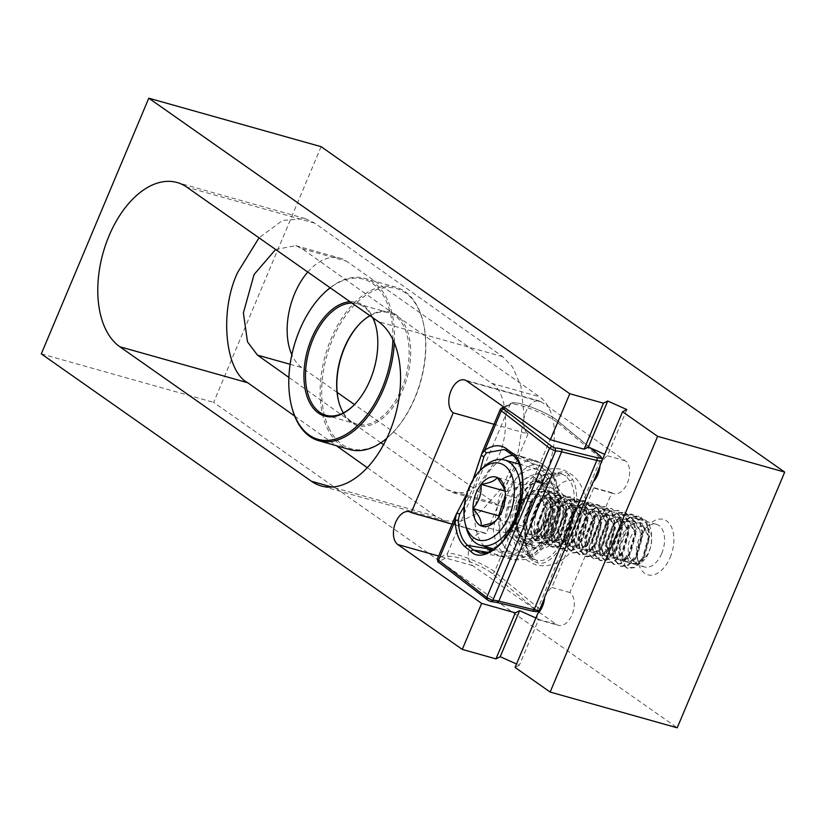 <?xml version="1.0" encoding="UTF-8"?>
<svg xmlns="http://www.w3.org/2000/svg" width="826" height="826" viewBox="0 0 826 826"><rect width="100%" height="100%" fill="white"/><g stroke="black" fill="none" stroke-linecap="round" stroke-linejoin="round"><path stroke-width="0.62" stroke-dasharray="4.13 3.1" d="M501.475 556.445L480.298 553.1L499.152 545.408L515.754 520.308C526.771 495.084 525.45 463.995 513.204 455.715L531.789 463.365A49.488 29.437 105.7 0 1 537.871 525.914A49.488 29.437 105.7 0 1 501.475 556.445A49.488 29.437 105.7 0 1 499.462 556.012A49.488 29.437 105.7 0 1 493.948 553.368L490.644 551.045M513.896 554.463C527.959 561.391 541.03 552.966 553.11 529.187C562.578 507.722 559.481 480.247 548.288 472.637A506.152 83.199 -157.2 0 1 542.29 468.105C519.699 446.825 483.313 533.555 507.887 549.93A506.152 83.199 22.8 0 0 513.896 554.463A4.502 3.696 126.6 0 1 508.568 557.478A510.654 83.942 -157.2 0 1 502.507 552.914L496.075 543.983L493.339 530.364L499.131 496.354L515.858 468.125L525.863 461.156L535.506 460.454L540.338 462.901A510.654 83.942 22.8 0 0 546.399 467.475C558.872 475.89 562.434 506.101 551.964 529.879L534.277 554.287L513.72 560.018L508.568 557.478L487.598 552.336M480.03 470.624L474.888 484.15L464.222 506.307M484.511 546.389A49.488 29.437 105.7 0 1 481.052 486.029A49.488 29.437 105.7 0 1 501.537 459.493M545.294 483.675A2.251 1.693 -61 0 0 547.752 482.023A33.742 21.879 104.6 0 1 557.426 487.732L559.088 489.973L547.752 482.023L541.164 480.691A11.244 7.981 -106.3 0 1 546.141 473.917A11.244 7.981 -106.3 0 1 549.393 473.897C527.886 478.677 511.593 517.344 520.793 541.949A11.244 5.927 -17.2 0 1 517.107 539.079A11.244 5.927 -17.2 0 1 518.46 534.701L523.023 540.844L534.659 548.082A2.251 1.714 -70.6 0 0 533.741 545.532L533.658 545.501A2.251 1.714 -70.6 0 1 533.741 545.532L531.108 544.21A2.251 1.673 -56.5 0 0 530.726 544.045L522.28 538.407L517.809 532.894C507.856 516.26 522.744 480.825 539.161 482.085L545.294 483.675L556.394 491.418C563.817 500.68 564.778 512.822 559.274 527.824C552.491 542.001 543.952 547.896 533.658 545.501L521.196 541.36L524.273 542.888L536.58 539.347L547.246 524.448C553.162 507.102 552.16 494.475 544.241 486.545A503.901 82.837 -157.2 0 1 538.191 481.971L535.31 480.495L523.488 485.203L513.318 502.415L509.745 523.116L515.145 536.797A503.901 82.837 22.8 0 0 521.196 541.36A2.251 1.848 -53.3 0 0 518.532 542.868A506.152 83.199 -157.2 0 1 512.45 538.284C494.175 526.451 520.545 463.592 537.22 479.369A506.152 83.199 22.8 0 0 543.291 483.953C564.199 496.602 537.891 559.336 518.532 542.868M556.394 491.418A2.251 1.59 136.4 0 0 559.088 489.973C577.044 506.803 555.826 557.127 534.659 548.082L532.254 547.628A33.742 21.879 104.6 0 1 523.023 540.844A2.251 1.652 127.9 0 0 522.744 538.635A2.251 1.652 127.9 0 0 522.28 538.407M568.639 474.568C563.786 468.507 545.573 471.171 532.181 502.301C519.244 533.813 526.399 557.457 532.522 560.472L537.313 562.795C558.903 569.826 587.214 502.26 572.397 479.317L568.639 474.568A2.251 1.951 128.2 0 1 565.903 476.024L569.713 480.577C585.283 502.786 558.097 567.576 536.27 560.121L531.51 557.839L525.016 543.312L528.702 510.251L546.306 479.978L561.969 474.021L565.903 476.024A44.996 29.168 -75.4 0 0 560.4 473.608A44.996 29.168 -75.4 0 0 549.393 473.897M512.678 455.374A49.488 29.437 105.7 0 1 519.461 455.942A49.488 29.437 105.7 0 1 521.413 456.613A49.488 29.437 105.7 0 1 524.975 458.575L531.789 463.365L546.399 467.475A4.502 3.696 -53.4 0 1 547.37 467.96A4.502 3.696 -53.4 0 1 548.288 472.637M542.29 468.105A4.502 3.758 127.4 0 0 541.36 463.427L535.506 460.454L519.461 455.942M520.793 541.949A44.996 29.168 -75.4 0 0 531.51 557.839A2.251 1.941 -49.1 0 1 532.109 558.169L534.246 559.522C526.523 556.466 520.814 549.651 517.107 539.079L517.107 539.079C513.504 529.631 513.948 517.324 518.46 502.156C525.13 486.69 534.36 477.283 546.141 473.917L561.969 474.021C560.895 472.431 556.683 473.773 549.342 478.048C542.754 483.334 537.034 491.646 532.192 503.003C522.91 524.758 523.054 550.736 532.109 558.169A2.251 1.941 -49.1 0 1 532.522 560.472M548.743 482.621A2.251 1.673 123.5 0 1 546.223 484.232L538.191 481.971A2.251 1.879 -52.5 0 1 537.674 481.713L535.31 480.495L542.548 482.539L539.554 482.136A2.251 1.745 -90.6 0 0 541.164 480.691C523.777 480.236 508.434 516.622 518.46 534.701A2.251 1.466 152.9 0 0 518.583 533.462L518.583 533.462A2.251 1.466 152.9 0 0 517.809 532.894M557.426 487.732A11.244 7.764 -39.6 0 1 569.713 480.577A2.251 1.797 -27.4 0 0 572.397 479.317M537.313 562.795A2.251 1.982 99.9 0 0 536.27 560.121A11.244 8.559 -75.5 0 1 532.254 547.628M530.189 475.879A39.855 23.706 105.7 0 1 554.422 492.213A39.855 23.706 105.7 0 1 539.905 543.818A39.855 23.706 105.7 0 1 530.364 550.653A39.855 23.706 105.7 0 1 505.037 524.004A39.855 23.706 105.7 0 1 530.189 475.879M526.957 553.843A44.284 26.339 -74.3 0 0 537.54 546.254A44.284 26.339 -74.3 0 0 553.678 488.909A44.284 26.339 -74.3 0 0 538.841 469.674A44.284 26.339 -74.3 0 0 526.751 470.758A44.284 26.339 -74.3 0 0 499.472 514.763A44.284 26.339 -74.3 0 0 514.856 554.927A44.284 26.339 -74.3 0 0 526.957 553.843M495.868 520.721L497.304 519.017C503.416 511.996 506.101 503.922 505.357 494.805L504.892 489.405M639.882 526.699A18.564 11.048 105.7 0 1 651.693 539.12A18.564 11.048 105.7 0 1 639.974 561.535A18.564 11.048 105.7 0 1 628.173 549.125A18.564 11.048 105.7 0 1 639.882 526.699M517.086 518.873C518.418 506.844 523.364 498.625 531.944 494.216L539.11 494.196L546.895 508.62L541.484 528.661L535.465 534.236L529.435 534.587L523.942 520.803L531.634 501.403L538.8 496.147L545.965 496.116L553.74 510.551L548.33 530.591L542.321 536.167L536.291 536.518L530.798 522.734L538.49 503.333L545.645 498.078L552.821 498.047L560.596 512.481L555.186 532.512L549.176 538.098L543.147 538.449L537.654 524.655L545.346 505.264L552.501 500.009L559.677 499.978L567.452 514.402L562.041 534.443L556.022 540.028L549.992 540.369L544.499 526.585L552.202 507.195L559.357 501.929L566.522 501.909L574.307 516.333L568.897 536.373L562.878 541.949L557.684 542.599L556.848 542.3L551.355 528.516L559.047 509.126L566.213 503.86L573.378 503.829L581.153 518.263L575.743 538.304L569.733 543.88L564.54 544.53L563.704 544.231L558.211 530.447L565.903 511.046L573.058 505.791L580.234 505.76L588.009 520.194L582.598 540.225L576.589 545.81L571.385 546.461L570.559 546.162L565.067 532.378L572.759 512.977L579.914 507.722L587.09 507.691L594.865 522.125L589.454 542.155L583.435 547.741L578.241 548.392L577.405 548.092L571.912 534.298L579.615 514.908L586.77 509.642L593.935 509.621L601.72 524.045L596.31 544.086L590.291 549.672L585.097 550.312L584.261 550.013L578.768 536.229L586.46 516.839L593.626 511.573L600.791 511.552L608.566 525.976L603.156 546.017L597.146 551.592L591.953 552.243L591.117 551.944L585.624 538.16L593.316 518.759L600.471 513.504L607.647 513.473L615.422 527.907L610.011 547.948L604.002 553.523L598.798 554.174L597.972 553.874L592.479 540.09L600.172 520.69L607.327 515.434L614.503 515.403L622.277 529.838L616.867 549.868L610.848 555.454L605.654 556.105L604.818 555.805L599.325 542.011L607.027 522.621L614.183 517.365L621.348 517.334L629.133 531.758L623.723 551.799L617.703 557.385L612.51 558.035L611.674 557.726L606.181 543.942L613.873 524.551L621.038 519.286L628.204 519.265L635.979 533.689L630.568 553.73L624.559 559.305L619.366 559.956L618.529 559.656L613.037 545.872L620.729 526.482L627.884 521.216L635.06 521.185L642.835 535.62L637.424 555.661L631.415 561.236L626.211 561.887L625.385 561.587L619.892 547.803L627.584 528.403L634.74 523.147L641.916 523.116L649.69 537.55L644.28 557.581L638.261 563.167L633.046 563.807A20.815 12.38 105.7 0 1 626.294 555.568L624.208 566.058A26.566 15.808 105.7 0 1 618.788 551.355C619.965 535.744 625.871 525.274 636.505 519.926C655.71 511.335 656.907 557.343 638.488 563.704L632.21 563.58L637.404 562.929L643.423 557.343L648.833 537.303L641.059 522.879L633.883 522.91L626.727 528.165L619.035 547.555L624.528 561.35L625.354 561.649L630.558 560.999L636.567 555.413L641.978 535.382L634.203 520.948L627.027 520.979L619.872 526.234L612.18 545.635L617.672 559.419L618.509 559.718L623.702 559.068L629.711 553.492L635.122 533.451L627.347 519.017L620.181 519.048L613.016 524.303L605.324 543.704L610.817 557.488L611.653 557.787L616.846 557.137L622.866 551.562L628.276 531.521L620.491 517.097L613.326 517.117L606.17 522.383L598.478 541.773L603.961 555.557L604.797 555.857L609.991 555.217L616.01 549.631L621.42 529.59L613.646 515.166L606.47 515.187L599.315 520.452L591.622 539.843L597.115 553.637L597.941 553.936L603.145 553.286L609.154 547.7L614.565 527.669L606.79 513.235L599.614 513.266L592.459 518.521L584.767 537.922L590.26 551.706L591.096 552.005L596.289 551.355L602.299 545.769L607.709 525.739L599.934 511.304L592.769 511.335L585.603 516.591L577.911 535.991L583.404 549.775L584.24 550.075L589.434 549.424L595.453 543.849L600.863 523.808L593.078 509.374L585.913 509.405L578.758 514.67L571.065 534.061L576.548 547.845L577.384 548.144L582.578 547.493L588.597 541.918L594.008 521.877L586.233 507.453L579.057 507.474L571.902 512.74L564.21 532.13L569.703 545.914L570.529 546.223L575.732 545.573L581.741 539.987L587.152 519.946L579.377 505.522L572.201 505.553L565.046 510.809L557.354 530.199L562.847 543.993L563.683 544.293L568.877 543.642L574.886 538.056L580.296 518.026L572.521 503.592L565.356 503.623L558.19 508.878L550.498 528.279L555.991 542.062L556.827 542.362L562.021 541.711L568.04 536.136L573.45 516.095L565.665 501.661L558.5 501.692L551.345 506.947L543.653 526.348L549.135 540.132L555.165 539.781L561.184 534.205L566.595 514.164L558.82 499.74L551.644 499.761L544.489 505.027L536.797 524.417L542.29 538.201L548.319 537.86L554.329 532.274L559.739 512.234L551.964 497.81L544.788 497.83L537.633 503.096L529.941 522.486L535.434 536.28L541.464 535.929L547.473 530.344L552.883 510.313L545.108 495.879L537.943 495.91L530.777 501.165L523.085 520.566L528.578 534.35L534.608 533.999L540.627 528.413L546.038 508.382L538.253 493.948L531.087 493.979C527.029 495.61 523.612 498.811 520.834 503.581A20.815 12.38 -74.3 0 0 517.086 518.873C515.259 539.151 533.307 542.806 542.331 525.625C539.378 531.882 535.671 536.157 531.19 538.428L524.427 539.223L532.047 538.676C541.701 532.687 546.719 521.836 547.111 506.111A26.566 15.808 105.7 0 1 542.331 525.625M626.294 555.568L632.21 563.58M618.788 551.355L626.139 567.761L633.996 567.359L641.833 560.276L649.05 534.794L646.19 523.126L638.199 516.033L630.445 516.549L621.462 523.302L611.963 548.144L613.677 559.491L620.378 566.223L627.14 565.428L634.977 558.345L642.194 532.863L639.334 521.196L631.343 514.102L623.589 514.619L614.616 521.371L605.107 546.213L606.821 557.56L613.522 564.292L620.285 563.497L628.121 556.425L635.339 530.932L632.489 519.275L624.487 512.172L616.743 512.688L607.76 519.44L598.251 544.293L599.975 555.63L606.666 562.361L613.429 561.577L621.266 554.494L628.493 529.012L625.633 517.344L618.88 510.685L609.887 510.757L600.905 517.52L591.406 542.362L593.12 553.699L599.81 560.431L606.583 559.646L614.42 552.563L621.637 527.081L618.777 515.414L612.025 508.754L603.032 508.826L594.049 515.589L584.55 540.431L586.264 551.778L592.965 558.51L599.728 557.715L607.564 550.632L614.781 525.15L611.921 513.483L605.169 506.823L596.176 506.906L587.203 513.658L577.694 538.5L579.408 549.848L585.025 556.187L592.872 555.784L600.708 548.712L607.926 523.219L605.076 511.562L597.074 504.459L589.33 504.975L580.348 511.728L570.838 536.57L572.563 547.917L579.253 554.649L586.016 553.854L593.853 546.781L601.08 521.289L598.22 509.632L590.218 502.528L582.475 503.044L573.492 509.807L563.993 534.649L565.707 545.986L572.397 552.718L579.171 551.933L587.007 544.85L594.224 519.368L591.364 507.701L583.373 500.608L575.619 501.114L566.636 507.876L557.137 532.718L558.851 544.055L565.552 550.787L572.315 550.002L580.151 542.919L587.369 517.437L584.509 505.77L576.517 498.677L568.763 499.193L559.791 505.946L550.281 530.788L551.995 542.135L557.612 548.474L565.459 548.072L573.296 540.989L580.513 515.507L577.663 503.839L569.661 496.746L561.907 497.262L552.935 504.015L543.425 528.857L545.15 540.204L550.756 546.544L558.603 546.141L566.44 539.068L573.667 513.576L570.807 501.919L562.805 494.815L555.062 495.332L546.079 502.084L536.58 526.936L538.294 538.273L543.9 544.613L551.758 544.22L559.594 537.137L566.812 511.655L563.952 499.988L555.96 492.885L548.206 493.401L539.223 500.164L529.724 525.006L531.438 536.342L537.045 542.692L544.902 542.29L552.739 535.207L559.956 509.725L557.096 498.057L549.104 490.964L541.35 491.47L532.378 498.233L522.868 523.075L524.582 534.422L530.199 540.762L538.046 540.359L545.883 533.276L553.1 507.794L550.25 496.127L542.248 489.033L534.494 489.55L525.522 496.302L516.013 521.144L517.737 532.491L524.427 539.223M624.208 566.058L628.08 568.391L634.853 567.596L642.69 560.524L649.907 535.031L647.047 523.374L640.295 516.704L631.301 516.787L622.319 523.539L612.82 548.381L614.534 559.729L621.235 566.46L627.997 565.665L635.834 558.593L643.051 533.1L640.191 521.443L633.439 514.774L624.446 514.856L615.473 521.619L605.964 546.461L607.678 557.798L614.379 564.53L621.142 563.745L628.978 556.662L636.196 531.18L633.346 519.513L625.344 512.419L617.59 512.925L608.617 519.688L599.108 544.53L600.822 555.867L607.523 562.599L614.286 561.814L622.123 554.731L629.35 529.249L626.49 517.582L618.488 510.489L610.744 511.005L601.762 517.757L592.263 542.599L593.977 553.947L600.667 560.678L607.44 559.883L615.277 552.811L622.494 527.318L619.634 515.651L611.643 508.558L603.889 509.074L594.906 515.827L585.407 540.669L587.121 552.016L593.822 558.748L600.585 557.953L608.421 550.88L615.638 525.388L612.778 513.731L606.026 507.061L597.033 507.143L588.06 513.896L578.551 538.748L580.265 550.085L586.966 556.817L593.729 556.032L601.565 548.949L608.783 523.467L605.933 511.8L599.18 505.14L590.177 505.213L581.205 511.975L571.695 536.817L573.409 548.154L580.11 554.886L586.873 554.101L594.71 547.018L601.937 521.536L599.077 509.869L592.325 503.21L583.332 503.282L574.349 510.045L564.85 534.887L566.564 546.234L573.254 552.966L580.028 552.171L587.864 545.088L595.081 519.606L592.221 507.938L585.469 501.279L576.476 501.361L567.493 508.114L557.994 532.956L559.708 544.303L566.409 551.035L573.172 550.24L581.008 543.167L588.226 517.675L585.366 506.018L578.613 499.348L569.62 499.431L560.648 506.183L551.138 531.025L552.852 542.372L559.553 549.104L566.316 548.309L574.153 541.236L581.37 515.744L578.52 504.087L571.768 497.417L562.764 497.5L553.792 504.263L544.282 529.105L545.996 540.441L552.697 547.173L559.46 546.389L567.297 539.306L574.524 513.824L571.664 502.156L564.912 495.497L555.919 495.569L546.936 502.332L537.437 527.174L539.151 538.511L545.841 545.243L552.615 544.458L560.451 537.375L567.668 511.893L564.808 500.226L558.056 493.566L549.063 493.649L540.08 500.401L530.581 525.243L532.295 536.59L538.996 543.322L545.759 542.527L553.596 535.455L560.813 509.962L557.953 498.295L551.2 491.635L542.207 491.718L533.235 498.47L523.725 523.312L525.439 534.659L532.14 541.391L538.903 540.596L546.74 533.524L553.957 508.031L551.107 496.374L543.105 489.271L535.351 489.787L526.379 496.54L516.87 521.392L518.583 532.729L525.284 539.461M547.111 506.111C546.864 487.299 528.702 484.418 520.834 503.581M465.75 526.048A44.284 26.339 105.7 0 1 481.888 468.703M499.028 516.591L506.813 533.142L523.003 526.255L531.056 502.043L522.899 484.707L506.71 491.604L505.347 495.714M531.056 502.043L505.357 494.805M522.899 484.707L497.2 477.48M506.71 491.604L505.151 491.16M506.813 533.142L481.114 525.904M523.003 526.255L497.304 519.017M569.382 527.535A22.137 13.175 -74.3 0 0 564.199 498.377A22.137 13.175 -74.3 0 0 547.018 511.841A22.137 13.175 -74.3 0 0 552.202 540.999A22.137 13.175 -74.3 0 0 569.382 527.535M661.729 553.523A22.137 13.175 -74.3 0 0 656.536 524.355A22.137 13.175 -74.3 0 0 645.199 528.702A22.137 13.175 -74.3 0 0 639.355 537.819A22.137 13.175 -74.3 0 0 637.125 557.374A22.137 13.175 -74.3 0 0 644.548 566.987A22.137 13.175 -74.3 0 0 661.729 553.523M670.216 557.323A28.786 17.119 -74.3 0 0 670.113 524.551A28.786 17.119 -74.3 0 0 648.73 525.047A28.786 17.119 -74.3 0 0 641.141 536.91A28.786 17.119 -74.3 0 0 638.24 562.33A28.786 17.119 -74.3 0 0 652.488 575.072A28.786 17.119 -74.3 0 0 670.216 557.323M539.048 612.211L556.476 624.446A17.542 10.439 -74.3 0 0 558.428 625.375A17.542 10.439 -74.3 0 0 572.686 613.037A17.542 10.439 -74.3 0 0 569.888 592.531L611.849 492.709A17.542 10.439 -74.3 0 0 613.801 493.649A17.542 10.439 -74.3 0 0 628.059 481.3A17.542 10.439 -74.3 0 0 625.261 460.794L541.464 401.973A17.542 10.439 -74.3 0 0 539.512 401.033A17.542 10.439 -74.3 0 0 525.894 411.709A17.542 10.439 -74.3 0 0 528.051 433.887L494.01 424.306M528.051 433.887L486.091 533.71A17.542 10.439 -74.3 0 0 484.139 532.77A17.542 10.439 -74.3 0 0 470.521 543.446A17.542 10.439 -74.3 0 0 472.678 565.624L537.933 611.426M307.778 272.053A58.491 34.795 105.7 0 1 340.033 258.115A58.491 34.795 105.7 0 1 346.538 261.222L539.698 396.821A58.491 34.795 105.7 0 1 546.884 470.748A58.491 34.795 105.7 0 1 501.506 506.307A58.491 34.795 105.7 0 1 494.991 503.189L354.478 404.554M275.616 249.483L295.791 245.663L302.182 248.74L491.594 383.285C506.927 391.09 510.561 431.657 498.202 457.046L478.078 485.616L465.193 492.606L453.278 492.74L446.876 489.653L383.563 444.677M535.878 617.972L538.707 619.242L519.358 665.271L516.529 664.001M600.027 465.379C603.032 460.02 605.437 456.799 607.244 455.725L604.673 454.331M626.841 409.572L607.502 455.601M544.654 597.115C547.648 591.757 550.054 588.535 551.861 587.462L593.832 487.639L593.006 487.794L613.801 493.649M611.849 492.709L593.832 487.639C592.18 488.321 591.912 486.473 593.006 482.074M321.118 146.687L213.635 402.376L677.217 727.809M337.173 392.402L301.831 367.601A58.491 34.795 105.7 0 1 291.836 354.767M41.3 353.889L213.635 402.376M515.083 667.439L519.358 665.271M538.707 619.242L537.633 619.531L558.428 625.375M556.476 624.446L538.449 619.376C536.807 620.058 536.528 618.199 537.633 613.811M380.91 442.798L288.894 377.43M367.281 467.65L435.705 516.25L445.297 520.876L461.207 521.154L481.393 511.067L502.425 487.103L518.16 451.987L524.087 415.251L520.917 385.959L512.626 367.012L502.776 356.698L314.82 223.196L305.228 218.57L282.606 220.397L259.044 237.847M294.675 416.077L336.43 445.741M486.091 533.71L452.049 524.128M569.888 592.531L551.861 587.462M350.069 301.748A59.049 34.537 105.9 0 1 372.185 316.151A59.049 34.537 105.9 0 1 373.011 317.845M353.91 405.143A57.923 33.876 -74.1 0 0 354.23 404.833A57.923 33.876 -74.1 0 0 376.222 327.612A57.923 33.876 -74.1 0 0 376.119 327.189M372.66 317.607A57.923 33.876 -74.1 0 0 372.474 317.225A57.923 33.876 -74.1 0 0 357.606 303.823A57.923 33.876 -74.1 0 0 351.938 303.059M392.887 339.569A83.23 48.672 -74.1 0 0 385.019 298.496A83.23 48.672 -74.1 0 0 330.235 287.82M291.516 406.01A84.355 49.333 105.9 0 1 323.544 293.571M330.132 287.747A84.355 49.333 105.9 0 1 364.844 278.403A84.355 49.333 105.9 0 1 386.496 297.918A84.355 49.333 105.9 0 1 394.332 342.821M338.505 400.755A59.049 34.537 -74.1 0 0 338.608 401.188A59.049 34.537 -74.1 0 0 342.439 411.782A59.049 34.537 -74.1 0 0 393.341 406.795A59.049 34.537 -74.1 0 0 405.091 325.527A59.049 34.537 -74.1 0 0 361.034 322.481A59.049 34.537 -74.1 0 0 360.714 322.801M369.976 315.718A57.923 33.876 105.9 0 1 388.757 312.693A57.923 33.876 105.9 0 1 403.625 326.105A57.923 33.876 105.9 0 1 399.825 392.701A57.923 33.876 105.9 0 1 357.018 424.12A57.923 33.876 105.9 0 1 343.379 412.897M329.605 429.448A83.23 48.672 105.9 0 1 346.177 314.892A83.23 48.672 105.9 0 1 417.925 307.871A83.23 48.672 105.9 0 1 423.315 322.79A83.23 48.672 105.9 0 1 391.71 433.743A83.23 48.672 105.9 0 1 329.605 429.448M386.774 438.327A84.355 49.333 -74.1 0 0 391.08 434.373A84.355 49.333 -74.1 0 0 423.108 321.923A84.355 49.333 -74.1 0 0 417.646 306.797A84.355 49.333 -74.1 0 0 395.995 287.272A84.355 49.333 -74.1 0 0 333.663 333.033A84.355 49.333 -74.1 0 0 328.129 430.016A84.355 49.333 -74.1 0 0 349.78 449.54M487.412 599.872L439.515 562.764A7.878 1.291 -157.2 0 1 438.833 561.546L448.601 556.579A24.749 4.068 -157.2 0 1 458.482 557.818A24.749 4.068 -157.2 0 1 491.769 573.213L535.434 609.32A14.62 2.406 -157.2 0 1 531.861 610.941L496.653 602.33A22.498 3.696 22.8 0 0 490.644 601.504M491.769 573.213A2.251 1.951 -50.4 0 0 494.516 571.778L557.282 422.447L600.946 458.554L538.18 607.884L494.516 571.778A27 4.44 22.8 0 0 458.203 554.979A27 4.44 22.8 0 0 447.424 553.627L510.2 404.296A27 4.44 -157.2 0 1 520.979 405.649A27 4.44 -157.2 0 1 557.282 422.447A2.251 1.951 129.6 0 0 556.259 419.804A24.749 4.068 22.8 0 0 522.972 404.399A24.749 4.068 22.8 0 0 513.091 403.16L504.521 407.517M514.98 520.277L515.754 520.308M556.29 487.608A2.251 1.673 123.5 0 1 553.771 489.219L544.241 486.545A2.251 1.848 126.7 0 1 543.756 486.297L537.674 481.713A2.251 1.879 -52.5 0 1 537.22 479.369M523.973 541.536A2.251 1.673 123.5 0 0 523.56 539.223A2.251 1.673 123.5 0 0 523.178 539.058L515.145 536.797A2.251 1.879 127.5 0 0 512.45 538.284M481.537 454.568L500.432 409.262L510.2 404.296A2.251 2.199 63 0 1 513.091 403.16M500.257 409.438A10.119 1.662 -157.2 0 1 500.432 409.262A2.251 2.199 -117 0 1 501.444 408.168M448.601 556.579A2.251 2.199 63 0 1 447.424 553.627L437.666 558.593L456.365 514.092M466.628 494.258L473.081 479.586M590.167 447.837L556.259 419.804M438.833 561.546A2.251 2.199 63 0 1 437.666 558.593A10.119 1.662 22.8 0 0 437.481 558.768M600.492 456.22A2.251 1.951 129.6 0 1 600.946 458.554A16.871 2.777 -157.2 0 1 602.33 460.578A16.871 2.777 -157.2 0 1 601.896 460.918M539.564 609.898A16.871 2.777 22.8 0 0 538.18 607.884A2.251 1.951 -50.4 0 1 535.434 609.32M513.204 455.715L507.34 451.316L524.975 458.575L540.338 462.901A4.502 3.758 127.4 0 1 541.36 463.427L547.37 467.96L555.413 478.347L559.419 493.432C560.658 506.421 558.335 516.735 556.662 522.084C551.675 537.468 544.375 548.505 534.783 555.196L526.575 559.439L513.72 560.018L499.462 556.012M507.887 549.93A4.502 3.758 -52.6 0 1 502.507 552.914L492.399 550.064M531.521 546.523A2.251 1.673 -56.5 0 0 531.108 544.21L522.744 538.635L518.583 533.462L515.837 523.983C514.98 513.958 516.808 504.831 521.33 496.602C525.274 488.321 531.345 483.509 539.554 482.136A2.251 1.745 -90.6 0 1 539.161 482.085M543.291 483.953A2.251 1.848 126.7 0 0 543.756 486.297C546.74 488.486 548.825 493.019 550.002 499.906C551.087 504.005 550.023 519.564 543.611 529.796C528.733 548.578 530.633 541.288 524.273 542.888L534.443 545.749M439.515 562.764A2.251 1.889 -52.2 0 1 438.998 562.496M472.678 565.624L438.637 556.043M446.876 489.653L494.991 503.189M491.594 383.285L539.698 396.821M302.182 248.74L346.538 261.222M290.112 364.297L301.831 367.601M435.705 516.25L332.021 487.072M502.776 356.698L378.545 321.737M314.82 223.196L186.882 187.192M541.464 401.973L466.618 380.91M625.261 460.794L607.244 455.725M503.767 406.991L511.211 403.202C513.266 402.262 517.097 402.623 522.724 404.275C536.972 408.705 548.34 413.991 556.827 420.114L590.6 448.033M544.582 597.952L593.512 481.548M599.955 466.215L602.536 459.401M521.413 456.613L504.139 449.489M466.669 494.124L473.009 479.71M554.422 492.213L553.678 488.909M539.905 543.818L537.54 546.254M496.209 520.39L495.332 521.299M519.182 464.14L538.841 469.674M538.118 493.845L537.261 493.607M640.924 522.775L640.067 522.538M634.069 520.845L633.212 520.607M627.213 518.914L626.356 518.676M620.357 516.993L619.5 516.746M613.512 515.063L612.655 514.815M606.656 513.132L605.799 512.894M599.8 511.201L598.943 510.964M592.944 509.27L592.087 509.033M586.099 507.35L585.242 507.102M579.243 505.419L578.386 505.182M572.387 503.488L571.53 503.251M565.531 501.558L564.674 501.32M558.686 499.637L557.829 499.389M551.83 497.706L550.973 497.459M544.974 495.776L544.117 495.538M626.211 561.887L625.354 561.649M619.366 559.956L618.509 559.718M612.51 558.035L611.653 557.787M605.654 556.105L604.797 555.857M598.798 554.174L597.941 553.936M591.953 552.243L591.096 552.005M585.097 550.312L584.24 550.075M578.241 548.392L577.384 548.144M571.385 546.461L570.529 546.223M564.54 544.53L563.683 544.293M557.684 542.599L556.827 542.362M550.828 540.679L549.971 540.431M543.973 538.748L543.116 538.5M537.127 536.817L536.27 536.58M530.271 534.887L529.414 534.649M638.199 516.033L639.056 516.271M542.248 489.033L543.105 489.271M549.104 490.964L549.961 491.202M555.96 492.885L556.817 493.132M562.805 494.815L563.662 495.063M569.661 496.746L570.518 496.984M576.517 498.677L577.374 498.914M583.373 500.608L584.23 500.845M590.218 502.528L591.075 502.776M597.074 504.459L597.931 504.696M603.93 506.39L604.787 506.627M610.786 508.32L611.643 508.558M617.631 510.241L618.488 510.489M624.487 512.172L625.344 512.419M631.343 514.102L632.2 514.34M531.283 541.154L532.14 541.391M538.139 543.074L538.996 543.322M544.984 545.005L545.841 545.243M551.84 546.936L552.697 547.173M558.696 548.867L559.553 549.104M565.552 550.787L566.409 551.035M572.397 552.718L573.254 552.966M579.253 554.649L580.11 554.886M586.109 556.579L586.966 556.817M592.965 558.51L593.822 558.748M599.81 560.431L600.667 560.678M606.666 562.361L607.523 562.599M613.522 564.292L614.379 564.53M620.378 566.223L621.235 566.46M627.223 568.143L628.08 568.391M493.969 549.053L514.856 554.927M505.12 490.293L504.645 488.187M580.73 535.609L571.458 551.076C565.232 558.995 552.945 568.495 536.518 565.025C509.25 555.392 507.66 523.798 517.324 498.677C521.196 489.519 526.544 482.116 533.389 476.457C540.545 469.86 549.92 467.464 561.546 469.261C588.814 478.884 590.404 510.489 580.73 535.609M538.067 507.391C528.95 532.089 539.936 544.571 542.207 543.26C545.604 545.201 556.538 537.292 559.997 526.885C567.906 511.149 561.164 490.231 555.857 491.026C552.449 489.085 541.526 496.984 538.067 507.391M656.536 524.355L564.199 498.377M645.199 528.702L648.73 525.047M453.278 492.74L501.506 506.307M295.791 245.663L340.033 258.115M445.297 520.876L321.252 485.967M305.228 218.57L177.115 182.515M484.139 532.77L409.283 511.707M539.512 401.033L464.666 379.97M637.125 557.374L638.24 562.33M644.548 566.987L552.202 540.999M376.222 327.612L376.016 326.745M354.23 404.833L353.59 405.463M357.018 424.12L325.867 415.241M395.995 287.272L364.844 278.403M388.757 312.693L357.606 303.823M423.315 322.79L423.108 321.923M391.71 433.743L391.08 434.373M338.402 400.321L338.608 401.188M360.394 323.111L361.034 322.481"/><path stroke-width="1.24" d="M481.723 453.763A2.251 1.817 13.3 0 0 481.579 454.155L484.738 450.232C492.967 444.791 500.236 444.305 506.524 448.766L512.378 453.154C524.995 459.659 526.565 496.922 515.207 520.576C505.977 545.883 481.558 563.012 471.006 551.572L465.245 546.957C459.215 541.877 455.838 533.142 455.095 520.741L456.365 514.092A2.251 1.291 29.6 0 1 456.448 513.896L456.448 513.896A2.251 1.291 29.6 0 1 459.659 514.319L458.172 520.339C458.843 532.254 462.054 540.617 467.784 545.439L487.134 548.588A49.488 29.437 105.7 0 1 484.511 546.389M465.245 546.957A2.251 1.889 128.7 0 1 467.784 545.439L473.546 550.044L480.319 553.1C491.274 553.203 494.846 548.629 501.289 542.517C506.627 536.621 511.18 529.208 514.98 520.277C526.358 494.64 524.355 462.797 512.874 455.518A2.251 1.889 -53.1 0 1 512.378 453.154M464.222 506.307L459.659 514.319M490.644 601.504L487.412 599.872L486.741 597.508L492.75 600.533A20.247 3.325 -157.2 0 1 498.852 601.132A2.251 1.549 103.8 0 1 496.984 602.464L490.644 601.504L492.75 600.533L555.526 451.213L549.517 448.177L501.299 410.821L484.738 450.232A2.251 1.621 55.6 0 0 486.576 452.772L483.953 456.52L480.03 470.624M458.172 520.339A2.251 1.105 177.2 0 0 455.095 520.741L438.534 560.152L486.741 597.508L549.517 448.177L551.902 446.453L555.134 448.084L555.526 451.213A20.247 3.325 22.8 0 1 561.628 451.801A2.251 1.549 -76.2 0 0 561.143 448.91L596.351 457.521A14.62 2.406 22.8 0 0 599.924 455.9L590.167 447.837M506.782 450.913L504.139 449.489L486.576 452.772M501.537 459.493A49.488 29.437 105.7 0 1 512.678 455.374M490.644 551.045L487.134 548.588L492.399 550.064M473.009 479.71L481.579 454.155A2.251 1.817 13.3 0 0 483.953 456.52M487.412 599.872L438.998 562.496A2.251 1.889 -52.2 0 1 438.534 560.152A10.119 1.662 22.8 0 1 437.481 558.768L455.704 515.424M489.25 539.079A39.855 23.706 -74.3 0 0 514.402 490.954A39.855 23.706 -74.3 0 0 489.064 464.305A39.855 23.706 -74.3 0 0 479.534 471.14A39.855 23.706 -74.3 0 0 465.007 522.744A39.855 23.706 -74.3 0 0 489.25 539.079M479.534 471.14L481.888 468.703A44.284 26.339 105.7 0 1 492.482 461.115A44.284 26.339 105.7 0 1 504.583 460.03A44.284 26.339 105.7 0 1 519.967 500.205A44.284 26.339 105.7 0 1 492.688 544.2A44.284 26.339 105.7 0 1 480.587 545.284A44.284 26.339 105.7 0 1 465.75 526.048L465.007 522.744M489.219 525.677A25.565 15.209 -74.3 0 0 495.332 521.299A25.565 15.209 -74.3 0 0 497.304 519.017A25.565 15.209 -74.3 0 0 505.357 494.805A25.565 15.209 -74.3 0 0 504.645 488.187A25.565 15.209 -74.3 0 0 497.2 477.48A25.565 15.209 -74.3 0 0 481.011 484.366A25.565 15.209 -74.3 0 0 472.968 508.579A25.565 15.209 -74.3 0 0 481.114 525.904A25.565 15.209 -74.3 0 0 489.219 525.677M504.892 489.405L497.2 477.48C495.259 480.742 489.859 483.045 481.011 484.366C481.806 493.339 479.121 501.413 472.968 508.579C479.111 515.279 481.826 521.051 481.114 525.904L491.862 523.209L495.868 520.721M505.347 495.714L498.667 515.816L499.028 516.591M505.151 491.16L481.011 484.366M498.667 515.816L472.968 508.579M494.01 424.306L453.206 412.824L411.234 512.647A17.542 10.439 -74.3 0 0 409.283 511.707A17.542 10.439 -74.3 0 0 395.664 522.383A17.542 10.439 -74.3 0 0 397.822 544.561L481.62 603.383L462.271 649.412L41.3 353.889L148.783 98.191L321.118 146.687L784.7 472.111L677.217 727.809L550.147 692.054L515.083 667.439L537.633 613.811A17.542 10.439 -74.3 0 0 544.654 597.115L593.006 482.074A17.542 10.439 -74.3 0 0 600.027 465.379L622.567 411.751L626.841 409.572L607.719 401.013L603.445 403.191L584.106 449.21L550.415 439.731L466.618 380.91A17.542 10.439 -74.3 0 0 464.666 379.97A17.542 10.439 -74.3 0 0 451.048 390.646A17.542 10.439 -74.3 0 0 453.206 412.824M109.032 235.854A87.732 52.183 -74.3 0 0 119.811 346.744L311.474 481.29A87.732 52.183 -74.3 0 0 321.252 485.967A87.732 52.183 -74.3 0 0 392.536 424.254A87.732 52.183 -74.3 0 0 378.545 321.737L186.882 187.192A87.732 52.183 -74.3 0 0 177.115 182.515A87.732 52.183 -74.3 0 0 109.032 235.854M259.044 237.847L237.836 272.105C219.303 310.194 224.755 371.039 247.748 382.748L294.675 416.077M603.445 403.191L569.764 393.713L550.415 439.731M495.961 658.89L515.31 612.861L519.585 610.682L500.236 656.711L495.961 658.89L462.271 649.412M519.585 610.682L535.878 617.972M516.529 664.001L500.236 656.711M569.764 393.713L148.783 98.191M291.836 354.767A58.491 34.795 105.7 0 1 307.778 272.053M354.478 404.554L337.173 392.402M784.7 472.111L657.63 436.355L622.567 411.751M657.63 436.355L550.147 692.054M515.31 612.861L481.62 603.383M607.719 401.013L588.38 447.042L584.106 449.21M604.673 454.331L588.38 447.042M288.894 377.43L257.464 355.118L247.501 341.871L243.391 312.909L254.067 274.511L275.616 249.483M383.563 444.677L380.91 442.798M336.43 445.741L367.281 467.65M537.933 611.426L539.048 612.211M452.049 524.128L411.234 512.647M373.011 317.845A59.049 34.537 105.9 0 1 376.016 326.745A59.049 34.537 105.9 0 1 353.59 405.463A59.049 34.537 105.9 0 1 309.533 402.407A59.049 34.537 105.9 0 1 311.051 339.868A59.049 34.537 105.9 0 1 350.069 301.748M351.938 303.059A57.923 33.876 -74.1 0 0 312.858 339.6A57.923 33.876 -74.1 0 0 310.999 401.839A57.923 33.876 -74.1 0 0 325.867 415.241A57.923 33.876 -74.1 0 0 353.91 405.143M376.119 327.189A57.923 33.876 -74.1 0 0 372.66 317.607M330.235 287.82A83.23 48.672 -74.1 0 0 322.914 294.19A83.23 48.672 -74.1 0 0 291.31 405.143A83.23 48.672 -74.1 0 0 296.699 420.073A83.23 48.672 -74.1 0 0 354.137 428.632A83.23 48.672 -74.1 0 0 392.887 339.569M394.332 342.821A84.355 49.333 105.9 0 1 318.63 440.661A84.355 49.333 105.9 0 1 296.978 421.146A84.355 49.333 105.9 0 1 291.516 406.01L291.31 405.143M322.914 294.19L323.544 293.571A84.355 49.333 105.9 0 1 330.132 287.747M343.379 412.897A57.923 33.876 105.9 0 1 342.15 410.708A57.923 33.876 105.9 0 1 338.402 400.321A57.923 33.876 105.9 0 1 360.394 323.111A57.923 33.876 105.9 0 1 369.976 315.718M318.63 440.661L349.78 449.54A84.355 49.333 -74.1 0 0 386.774 438.327M360.714 322.801A59.049 34.537 -74.1 0 0 338.505 400.755M487.598 552.336L473.546 550.044A2.251 1.889 128.7 0 0 471.006 551.572M504.521 407.517L503.333 408.127A7.878 1.291 22.8 0 0 504.005 409.345A2.251 1.889 127.8 0 0 501.299 410.821A10.119 1.662 -157.2 0 1 500.257 409.438L481.981 452.927M531.861 610.941A2.251 1.549 103.8 0 0 532.181 611.085A2.251 1.549 103.8 0 0 534.061 609.743L596.826 460.423L561.628 451.801L498.852 601.132L534.061 609.743A16.871 2.777 22.8 0 0 539.564 609.898L544.582 597.952M456.365 514.092L466.628 494.258M473.081 479.586L481.537 454.568M555.134 448.084A22.498 3.696 -157.2 0 1 561.143 448.91M504.005 409.345L551.902 446.453M601.896 460.918A16.871 2.777 -157.2 0 1 596.826 460.423A2.251 1.549 -76.2 0 0 596.351 457.521M506.524 448.766A2.251 1.889 126.9 0 0 507.009 451.13L504.149 449.489M513.204 455.715A2.251 1.889 -53.1 0 1 512.874 455.518L507.009 451.13M503.333 408.127A2.251 2.199 -117 0 0 501.444 408.168L500.257 409.438M590.6 448.033L600.492 456.22A2.251 1.951 129.6 0 0 599.924 455.9M539.564 609.898C537.633 610.868 540.772 612.582 532.181 611.085L496.984 602.464A2.251 1.549 103.8 0 1 496.653 602.33M438.637 556.043L397.822 544.561M247.748 382.748L119.811 346.744M257.464 355.118L290.112 364.297M332.021 487.072L311.474 481.29M593.512 481.548L599.955 466.215M466.669 494.124L455.766 515.279M503.767 406.991L501.444 408.168M600.492 456.22L602.536 459.401M490.861 601.658L487.154 599.79M438.998 562.496C438.079 562.609 437.574 561.37 437.481 558.768M504.583 460.03L519.182 464.14M480.587 545.284L493.969 549.053"/></g></svg>
